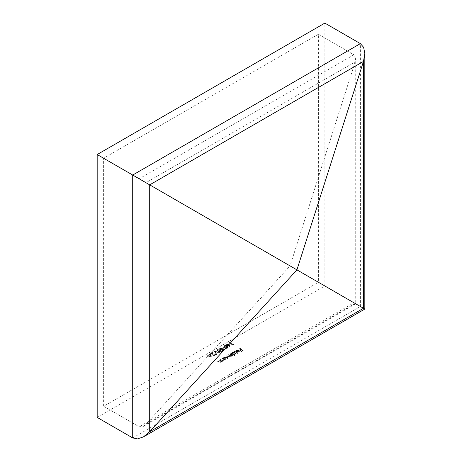 <?xml version="1.0" encoding="UTF-8"?>
<svg xmlns="http://www.w3.org/2000/svg" width="462" height="462" viewBox="0 0 462 462"><rect width="100%" height="100%" fill="white"/><g stroke="black" fill="none" stroke-linecap="round" stroke-linejoin="round"><path stroke-width="0.35" stroke-dasharray="2.31 1.73" d="M213.277 354.781L214.709 354.752L215.015 353.667L215.506 354.331L215.044 354.96L212.999 354.972L212.405 352.847L210.822 353.765L210.47 353.563L212.786 352.223L213.277 355.278L214.709 355.249L215.015 353.667M214.535 351.218L219.433 352.327L215.28 351.622L216.828 353.828L216.505 354.019L214.535 351.218L214.535 351.715L214.582 351.189M218.076 351.137L217.036 350.023L217.463 349.428L220.391 349.803L221.46 350.912L221.044 351.495L218.076 351.137L218.076 351.634L217.036 350.519L217.463 349.428M232.761 344.225L233.287 343.924L233.437 344.242L232.808 344.606L229.4 342.637L229.706 342.457L232.761 344.225L232.761 344.721L233.287 343.924M219.531 359.852L222.326 361.117L221.575 361.036L221.593 361.706L221.575 361.036L221.119 361.867L218.924 361.671L217.654 360.938L219.733 361.746L220.865 361.659L221.055 360.787L219.531 359.852L219.531 360.348L219.837 359.679M219.837 360.175L222.326 361.613L221.575 361.527L221.119 362.358L218.924 362.168L217.654 361.434L219.733 362.243L220.865 362.156L221.055 360.787L221.055 361.284L219.531 360.348M222.418 358.189L222.724 358.01L225.213 359.448L224.457 359.367L224.48 360.042L224.457 359.367L224.001 360.198L221.806 360.008L220.536 359.274L222.615 360.077L223.752 359.99L223.937 359.124L222.418 358.189L222.418 358.685L222.724 358.01M222.724 358.506L225.213 359.944L224.457 359.863L224.001 360.695L221.806 360.504L220.536 359.771L222.615 360.574L223.752 360.487L223.937 359.124L223.937 359.615L222.418 358.685M225.756 358.604L226.218 358.87L225.912 359.049L223.423 357.605L224.151 357.553L224.157 358.177L224.699 356.82L227.298 356.814L227.818 357.548L227.269 358.316L225.756 358.604L225.756 359.101L226.218 359.367L226.218 358.87M234.303 351.322L234.609 351.149L238.109 353.164L237.803 353.343L234.303 351.322L234.303 351.819L234.609 351.149M238.588 350.213L236.763 350.208L236.371 351.039L235.863 350.779L235.955 351.611L236.417 350.052L238.952 350.069L239.512 351.351L239.501 350.716L238.987 351.547L237.497 351.842L236.359 351.501L238.588 350.213L238.588 350.71L236.763 350.704L236.763 350.208M236.763 350.704L235.955 351.611L236.417 350.052M355.705 58.709L353.927 54.776L139.154 178.771L290.061 265.898L355.168 61.908L355.705 58.709L355.705 303.8L318.399 282.259L318.399 34.257L103.621 158.258L103.621 406.26L318.399 282.259M355.168 303.488L145.952 424.283L145.952 182.698L355.168 61.908L355.168 303.488L290.061 265.898L145.952 424.283L143.451 426.345L139.154 426.773L103.621 406.26M239.507 348.319L239.813 348.146L243.22 350.115L241.562 351.074L241.21 350.872L242.567 350.086L241.516 349.48L240.165 350.265L239.813 350.063L241.17 349.278L239.507 348.319L239.507 348.816L239.813 348.146M233.385 354.175L234.875 355.035L234.569 355.209L231.069 353.193L231.797 353.135L231.808 353.759L232.351 352.402L234.944 352.402L235.47 353.13L234.921 353.898L233.385 354.175L233.385 354.672L234.875 355.532L234.875 355.035M230.064 353.771L232.865 355.035L232.126 354.96L231.739 355.734L230.347 355.844L230.428 356.647L230.347 355.844L230.036 356.716L228.003 356.52L226.657 355.74L229.781 356.508L230.093 356.069L229.781 357.005L229.331 355.318L228.361 354.758L228.667 354.579L229.932 355.313L231.491 355.526L231.797 355.082L231.491 356.023L231.115 354.377L230.064 353.771L230.064 354.267L230.371 353.597M230.371 354.088L232.865 355.532L232.126 355.457L232.126 354.96L232.126 355.856L231.739 356.225L231.739 355.734M228.904 344.017L230.053 346.292L229.631 346.327L229.158 345.01L226.813 345.229L226.374 344.646L226.836 344.017L228.904 344.017L230.053 346.292M226.819 346.096L228.176 347.28L226.773 348.088L226.426 347.886L227.587 347.216L226.871 346.592L224.347 346.835L223.816 346.13L224.336 345.455L226.34 345.414L224.671 345.668L224.307 346.177L224.665 346.667L226.241 346.627L226.819 346.096L226.819 346.587L228.176 347.776L228.176 347.28M222.713 347.811L224.024 347.054L224.37 347.257L223.059 348.013L222.713 347.811L222.713 348.308L224.024 347.545L224.024 347.054M222.62 348.515L223.978 349.699L222.58 350.508L222.228 350.306L223.389 349.636L222.678 349.012L220.155 349.26L219.623 348.556L220.137 347.88L222.141 347.834L220.472 348.094L220.108 348.596L220.472 349.093L222.049 349.053L222.62 348.515L222.62 349.012L223.978 350.196L223.978 349.699M210.123 353.765L211.914 356.67L206.884 355.63L208.818 355.78L210.36 354.885L209.788 353.956L210.123 353.765L211.914 356.67M97.182 417.417L324.838 285.978L363.473 308.287M324.838 285.978L324.838 23.1M318.399 34.257L353.927 54.776L353.927 302.772L139.154 426.773L139.154 178.771L103.621 158.258M239.813 348.643L243.22 350.606L243.22 350.115M243.22 350.606L241.562 351.565L241.562 351.074M241.562 351.565L241.21 350.872M241.21 351.368L242.567 350.583L242.567 350.086M242.567 350.583L241.516 349.977L241.516 349.48M241.516 349.977L240.165 350.762L240.165 350.265M240.165 350.762L239.813 350.063M239.813 350.56L241.17 349.774L241.17 349.278M241.17 349.774L239.507 348.816M236.417 350.548L238.952 350.566L238.952 350.069M238.952 350.566L239.501 351.212L238.987 352.044L238.987 351.547M238.987 352.044L237.497 352.339L237.497 351.842M237.497 352.339L236.359 351.998L236.359 351.501M236.359 351.998L238.588 350.71M238.866 350.906L236.971 351.998L238.669 351.877L239.073 351.368L238.866 350.41L236.971 351.501L238.669 351.38L239.073 350.872L238.866 350.41L239.073 351.368L238.866 350.906M236.971 351.998L236.971 351.501M238.669 351.877L238.669 351.38M234.609 351.646L238.109 353.661L238.109 353.164M238.109 353.661L237.803 353.84L237.803 353.343M237.803 353.84L234.303 351.819M234.875 355.532L234.569 355.705L234.569 355.209M234.569 355.705L231.069 353.69L231.069 353.193M231.069 353.69L231.375 353.014M231.375 353.511L231.808 353.759L232.351 352.402M232.351 352.899L234.944 352.899L234.944 352.402M234.944 352.899L235.47 353.626L234.921 354.394L234.921 353.898M234.921 354.394L233.385 354.672M232.646 353.084L232.207 353.673L232.617 354.227L234.609 354.215L235.037 353.638L234.638 353.072L232.646 353.084L232.646 352.587L232.207 353.182L232.617 353.73L234.609 353.725L235.037 353.141L234.638 352.575L232.646 352.587M232.617 354.227L232.617 353.73M234.609 354.215L234.609 353.725M234.638 353.072L234.638 352.575M232.865 355.532L232.865 355.035M232.559 355.705L232.559 355.209M232.126 355.457L232.126 355.856L232.126 355.457M231.739 356.225L230.347 356.341L230.036 357.213L230.036 356.716M230.036 357.213L228.003 357.016L226.657 356.237L226.657 355.74M226.657 356.237L226.963 355.561M226.963 356.058L228.315 356.837L229.781 357.005L228.361 354.758M228.361 355.249L228.667 354.579M228.667 355.076L229.932 355.809L231.491 356.023L231.115 354.874L230.064 354.267M226.218 359.367L225.912 359.54L225.912 359.049M225.912 359.54L223.423 358.102L223.423 357.605M223.423 358.102L223.729 357.432M223.729 357.929L224.157 358.177L224.699 356.82M224.699 357.317L227.298 357.311L227.298 356.814M227.298 357.311L227.818 358.044L227.269 358.807L227.269 358.316M227.269 358.807L225.756 359.101M224.994 357.496L224.555 358.09L224.965 358.645L226.963 358.633L227.391 358.056L226.986 357.49L224.994 357.496L224.994 356.999L224.555 357.594L224.965 358.148L226.963 358.137L227.391 357.559L226.986 356.993L224.994 356.999M224.965 358.645L224.965 358.148M226.963 358.633L226.963 358.137M226.986 357.49L226.986 356.993M225.213 359.944L225.213 359.448M224.907 360.123L224.907 359.627M224.001 360.695L224.001 360.198M220.536 359.771L220.536 359.274M220.842 359.592L220.842 359.095M222.615 360.574L222.615 360.077M223.752 360.487L223.752 359.99M222.326 361.613L222.326 361.117M222.02 361.786L222.02 361.29M221.119 362.358L221.119 361.867M217.654 361.434L217.654 360.938M217.96 361.261L217.96 360.764M219.733 362.243L219.733 361.746M220.865 362.156L220.865 361.659M233.287 344.421L233.437 344.739L233.437 344.242M233.437 344.739L232.808 345.102L232.808 344.606M232.808 345.102L229.4 343.133L229.4 342.637M229.4 343.133L229.706 342.457M229.706 342.954L232.761 344.721M230.053 346.789L229.631 346.818L229.631 346.327M229.631 346.818L229.158 345.01M229.158 345.507L228.834 345.726L228.834 345.229M228.834 345.726L226.813 345.726L226.813 345.229M226.813 345.726L226.374 345.143L226.836 344.017M226.836 344.508L228.904 344.513M227.171 344.721L227.102 345.541L228.551 345.489L228.586 344.681L227.171 344.721L227.102 345.541L227.102 345.045L228.551 344.993L228.586 344.184L227.171 344.225L227.171 344.721M228.551 345.489L228.586 344.184L228.551 345.489M228.176 347.776L226.773 348.585L226.773 348.088M226.773 348.585L226.426 347.886M226.426 348.383L227.587 347.713L227.587 347.216M227.587 347.713L226.871 346.592M226.871 347.089L226.536 347.355L226.536 346.864M226.536 347.355L224.347 347.332L224.347 346.835M224.347 347.332L223.816 346.627L224.336 345.455M224.336 345.951L226.34 345.905L226.34 345.414M226.34 345.905L226.034 346.084L226.034 345.588M226.034 346.084L224.671 346.165L224.671 345.668M224.671 346.165L224.307 346.673L224.665 347.164L224.665 346.667M224.665 347.164L226.241 347.124L226.241 346.627M226.241 347.124L226.819 346.587M224.024 347.545L224.37 347.747L224.37 347.257M224.37 347.747L223.059 348.51L223.059 348.013M223.059 348.51L222.713 348.308M223.978 350.196L222.58 351.005L222.58 350.508M222.58 351.005L222.228 350.306M222.228 350.802L223.389 350.132L223.389 349.636M223.389 350.132L222.678 349.012M222.678 349.509L222.343 349.78L222.343 349.284M222.343 349.78L220.155 349.757L220.155 349.26M220.155 349.757L219.623 349.047L220.137 347.88M220.137 348.377L222.141 348.331L222.141 347.834M222.141 348.331L221.835 348.51L221.835 348.013M221.835 348.51L220.472 348.591L220.472 348.094M220.472 348.591L220.108 349.093L220.472 349.584L220.472 349.093M220.472 349.584L222.049 349.549L222.049 349.053M222.049 349.549L222.62 349.012M217.463 349.925L220.391 350.3L220.391 349.803M220.391 350.3L221.46 351.409L221.044 351.992L221.044 351.495M221.044 351.992L218.076 351.634M218.382 351.461L220.686 351.796L220.98 351.368L220.085 349.982L217.798 349.636L217.654 350.392L218.382 350.964L220.686 351.299L220.686 351.796L220.085 350.473L217.798 350.132L217.654 350.889L218.382 351.461L218.382 350.964M217.798 350.132L217.654 350.889L217.798 350.132M214.582 351.686L219.433 352.824L219.433 352.327M219.433 352.824L219.103 353.014L219.103 352.518M219.103 353.014L215.28 352.119L215.28 351.622M215.28 352.119L216.828 354.325L216.828 353.828M216.828 354.325L216.505 354.516L216.505 354.019M216.505 354.516L214.535 351.715M214.709 355.249L214.709 354.337L214.709 355.249M215.015 354.158L215.506 354.828L215.044 355.457L215.044 354.96M215.044 355.457L212.999 355.469L212.999 354.972M212.999 355.469L212.405 352.847M212.405 353.343L210.822 354.262L210.822 353.765M210.822 354.262L210.47 353.563M210.47 354.059L212.786 352.72L212.786 352.223M212.786 352.72L212.878 353.805M212.878 354.302L213.277 355.278M211.914 357.161L211.867 356.693M211.867 357.19L206.884 356.127L206.884 355.63M206.884 356.127L207.219 355.44M207.219 355.936L208.818 356.277L208.818 355.78M208.818 356.277L210.36 355.382L210.36 354.885M210.36 355.382L209.788 353.956M209.788 354.452L210.123 354.262M210.545 355.682L209.326 356.387L211.232 356.791L210.545 355.186L209.326 355.89L211.232 356.294L210.545 355.186M209.326 356.387L209.326 355.89M211.232 356.791L211.232 356.294M132.71 437.93L360.372 306.497L360.372 43.613M228.003 357.016L228.003 356.52M228.315 356.837L228.315 356.346M229.331 355.809L229.331 355.318M229.932 355.809L229.932 355.313M231.115 354.874L231.115 354.377M221.806 360.504L221.806 360.008M222.014 360.268L222.014 359.771M223.319 359.205L223.319 358.708M218.924 362.168L218.924 361.671M219.127 361.937L219.127 361.44M220.432 360.868L220.432 360.372M229.516 345.305L229.516 344.808M220.085 350.473L220.085 349.982M212.462 354.366L212.462 353.869M355.705 303.8L143.451 426.345M239.079 350.825L239.079 351.322M235.47 353.13L235.47 353.626M232.207 353.182L232.207 353.673M235.037 353.141L235.037 353.638M232.161 355.186L232.161 355.682M227.818 357.548L227.818 358.044M224.555 357.594L224.555 358.09M227.391 357.559L227.391 358.056M226.374 344.646L226.374 345.143M226.842 344.675L226.842 345.172M228.869 344.577L228.869 345.074M223.816 346.13L223.816 346.627M224.307 346.177L224.307 346.673M219.623 348.556L219.623 349.047M220.108 348.596L220.108 349.093M221.46 350.912L221.46 351.409M217.036 350.023L217.036 350.519M217.504 350.057L217.504 350.548M215.044 354.302L215.044 354.799M215.506 354.331L215.506 354.828"/><path stroke-width="0.69" d="M360.372 43.613L132.71 175.052L296.922 269.86L363.473 61.44L364.818 53.448L363.611 47.297L360.372 43.613L324.838 23.1L97.182 154.539L97.182 417.417L132.71 437.93L132.71 175.052L97.182 154.539M364.818 53.448L364.818 309.061L296.922 269.86L149.705 431.704L143.451 436.867L137.52 438.9L132.71 437.93M363.473 308.287L363.473 61.44L149.705 184.864L149.705 431.704L363.473 308.287M296.743 270.108L297.043 269.577L296.743 270.108M364.818 309.061L143.451 436.867"/></g></svg>
